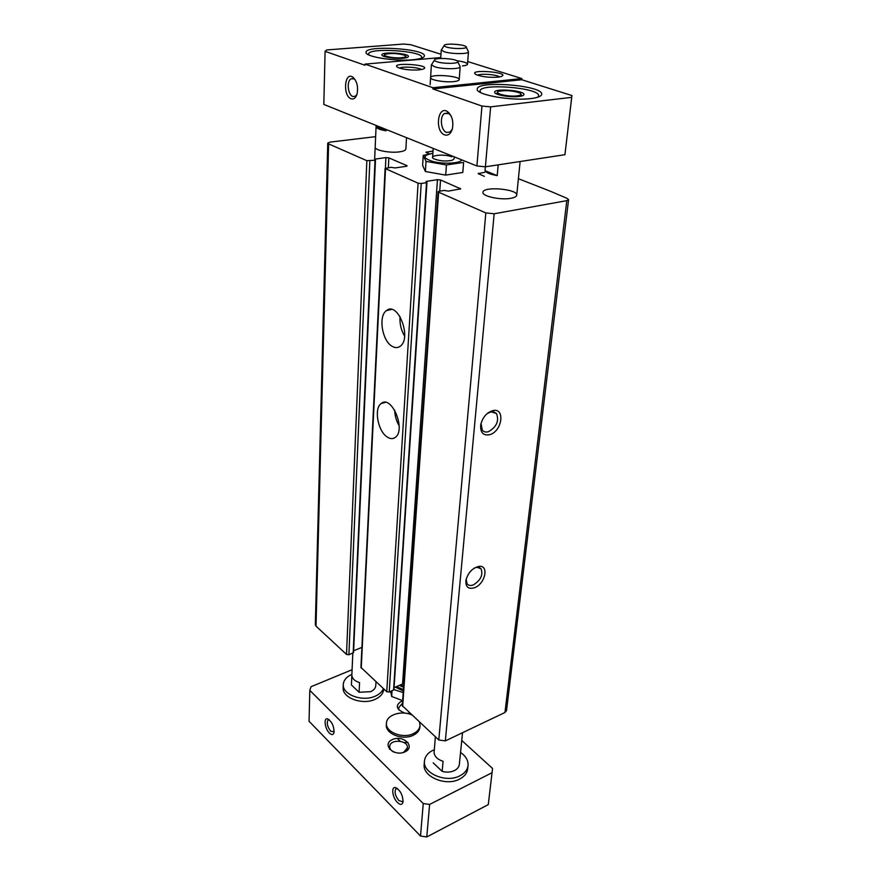 <?xml version="1.0" encoding="UTF-8"?>
<svg xmlns="http://www.w3.org/2000/svg" width="881" height="881" viewBox="0 0 881 881"><rect width="100%" height="100%" fill="white"/><g stroke="black" fill="none" stroke-linecap="round" stroke-linejoin="round"><path stroke-width="1.32" d="M474.65 567.893L477.117 567.254L481.103 568.873C483.206 575.062 480.608 580.414 473.284 584.929C470.553 585.931 468.483 585.557 467.073 583.817L466.148 579.213M439.751 191.166L440.533 179.977L460.675 188.831L448.396 191.122L444.354 190.428L439.013 191.287L438.143 191.739L438.628 192.19L485.838 212.927L494.164 213.775L566.802 200.648L568.586 199.679L567.056 198.357L550.768 191.397L518.391 178.7M438.143 191.739L402.298 705.692L438.793 739.985L445.346 740.899L504.956 712.498L506.509 710.626L568.586 199.679M474.474 587.759C468.373 589.477 465.52 587.043 465.895 580.436C468.02 572.628 472.436 567.937 479.121 566.362C489.351 565.018 485.123 584.081 474.474 587.759M489.726 434.674C483.173 435.864 480.178 432.582 480.729 424.829C482.579 417.363 486.62 412.616 492.853 410.601C505.485 407.418 502.214 431.415 489.726 434.674M484.363 176.343L478.196 173.601L484.715 172.324M429.3 153.867L425.93 152.292L433.023 151.047M375.636 136.654L330.045 142.105L327.754 143.096L328.602 143.878L366.848 160.683L375.02 160.243L374.755 159.142L385.911 157.589L388.84 157.886L406.703 165.518L407.121 165.903L406.262 166.311L395.029 167.941L391.23 167.302L385.096 168.48L418.09 183.182L421.217 183.49L426.525 182.664L426.096 181.431L437.45 179.669L440.533 179.977M327.754 143.096L315.332 624.717L316.004 626.127L346.519 654.429L348.909 654.748L353.545 652.612L375.471 160.045M353.622 650.751L361.904 647.403M385.096 168.48L360.935 667.413L386.748 691.717L389.237 692.059L393.928 689.757L426.955 182.444M387.188 436.998C377.839 431.205 373.72 408.377 381.22 403.487C391.582 394.402 406.383 430.016 395.25 437.428C392.893 439.145 390.195 439.002 387.188 436.998M392.177 346.321C382.09 341.002 378.07 315.861 386.55 310.541C398.003 300.95 412.242 338.513 400.073 346.332C397.694 348.006 395.062 348.006 392.177 346.321M394.06 687.665L402.573 683.975L437.45 179.669M403.828 683.81L402.573 683.975M406.515 137.667L405.877 149.01C405.678 150.31 403.597 151.246 399.633 151.829C390.107 153.305 374.447 150.288 375.174 147.16M510.903 198.302C500.606 200.328 481.896 196.265 482.964 192.311C482.821 185.99 518.116 189.008 516.729 195.197C516.497 196.595 514.559 197.63 510.903 198.302M487.006 413.729L491.014 411.812L496.455 413.497C499.296 420.92 496.631 426.988 488.437 431.69C485.838 432.439 483.779 431.921 482.27 430.159L481.048 423.387M404.621 336.124C401.053 330.111 399.534 323.602 400.062 316.609M399.159 425.82C396.362 420.986 394.875 415.788 394.71 410.194M351.453 684.295L351.849 675.32C352.169 678.667 354.746 681.09 359.558 682.588L359.096 692.279L370.615 691.662C373.808 690.208 375.526 688.215 375.769 685.693L375.989 681.751M462.536 732.706L459.342 764.389C459.012 766.988 457.371 769.058 454.442 770.578C450.72 772.296 446.623 772.56 442.152 771.371L443.077 761.316C437.758 759.587 434.751 756.757 434.08 752.837L435.368 736.813M329.373 733.047C324.869 728.763 323.415 717.652 327.523 718.852C331.884 721.517 334.053 726.065 334.042 732.507C333.293 735.04 331.73 735.217 329.373 733.047M397.43 802.503C392.43 797.723 390.933 786.348 395.492 787.581C400.326 790.257 402.848 795.025 403.046 801.908C402.232 804.97 400.359 805.168 397.43 802.503M352.081 669.725L311.037 686.717L309.804 690.341L309.066 721.286L420.512 836.036L423.254 803.527L429.609 804.441L492.039 772.714L492.556 768.463L461.754 740.458M309.804 690.341L423.254 803.527M420.512 836.036L426.767 836.95L429.609 804.441M426.767 836.95L488.272 804.617L492.039 772.714M488.272 804.617L492.556 768.463M386.451 723.114L386.352 724.744C385.118 733.719 402.65 740.69 413.222 735.272C417.297 733.278 419.521 730.569 419.907 727.144L420.028 725.526C419.653 728.939 417.418 731.648 413.343 733.642C402.771 739.049 385.217 732.089 386.451 723.114C386.572 714.92 401.494 710.141 411.702 714.865M424.466 760.942L424.19 764.256C422.208 776.613 445.896 786.722 459.618 779.09C464.441 776.557 467.139 773.144 467.701 768.838L468.042 765.523C467.481 769.818 464.783 773.232 459.959 775.765C446.215 783.374 422.484 773.276 424.466 760.942C425.094 755.964 428.353 752.231 434.234 749.731M383.367 688.59C382.167 691.75 379.491 694.25 375.35 696.111C362.587 702.19 342.103 694.602 343.293 684.438L343.172 687.632C341.971 697.818 362.432 705.417 375.163 699.327C380.427 696.893 383.268 693.589 383.675 689.405L383.698 688.898M405.04 751.845C394.027 757.087 381.264 744.522 392.342 739.566C403.124 734.446 416.019 746.681 405.04 751.845M410.05 713.324L406.791 713.401M404.919 713.136C395.69 709.271 394.864 705.086 402.474 700.571M480.729 92.626L480.046 91.062C479.627 82.792 540.593 87.792 538.566 95.875L537.608 97.284M518.931 96.503C510.066 97.67 493.812 94.73 494.67 92.153C494.417 88.023 524.988 90.534 523.931 94.564C523.755 95.478 522.092 96.117 518.931 96.503M369.018 55.029L368.643 54.071C367.939 47.299 423.166 50.801 421.636 57.419L421.162 58.311M403.046 58.245C394.842 59.049 381.319 56.858 381.914 54.831C381.517 51.45 409.202 53.201 408.41 56.505C408.255 57.342 406.46 57.926 403.046 58.245M452.327 128.978L450.081 131.985L446.557 132.414C440.94 130.707 439.366 116.545 444.498 113.528L448.847 113.539L450.841 115.488M356.838 94.674L355.428 96.227L352.841 96.514C347.94 95.06 346.431 81.305 350.924 78.838L354.107 78.861L355.274 79.841M444.641 134.881C434.575 131.544 437.637 104.993 447.449 111.568C451.876 115.257 453.561 120.818 452.504 128.263C451.006 133.703 448.385 135.916 444.641 134.881M351.067 98.771C342.72 96.051 344.361 71.603 352.62 76.977C356.937 80.81 358.413 86.492 357.036 94.036C355.748 98 353.755 99.575 351.067 98.771M440.764 57.573L365.009 64.104L364.965 65.249L325.089 51.34L326.62 49.964L403.553 44.05L410.689 44.7L440.985 54.259M476.907 165.969L485.398 166.806L490.64 106.865L481.951 106.05L476.907 165.969L323.823 104.432L325.089 51.34M481.951 106.05L432.879 88.937L432.956 87.726L521.849 78.574L467.712 61.549M365.009 64.104L432.956 87.726M485.398 166.806L564.93 154.693L571.692 97.339L490.64 106.865M521.849 78.574L521.739 79.731L571.934 95.555L571.692 97.339M564.93 154.693L571.934 95.555M497.776 77.176C489.252 77.66 482.094 76.834 476.324 74.709C465.201 68.564 513.028 72.286 500.926 76.625L497.776 77.176M453.814 81.603C445.026 82.627 429.862 80.006 430.589 77.627C430.247 73.718 460.146 75.843 459.199 79.664C459.034 80.589 457.228 81.228 453.814 81.603M456.975 60.778C463.615 61.626 467.128 62.771 467.514 64.181C467.359 65.007 465.675 65.579 462.481 65.899M418.971 69.907C410.601 70.348 403.685 69.599 398.234 67.639C387.1 61.692 434.575 64.809 422.77 69.236L418.971 69.907M530.891 98.573C511.376 101.183 475.3 94.663 477.26 89.069C476.819 80.017 543.885 85.501 541.694 94.355C541.33 96.326 537.729 97.725 530.891 98.573M432.879 88.937L521.739 79.731M412.737 59.754C394.677 61.56 364.679 56.681 366.044 52.287C365.296 44.865 426.052 48.719 424.378 55.977C424.058 57.783 420.182 59.049 412.737 59.754M399.567 68.145C402.485 66.196 418.739 67.253 421.415 69.566M477.612 75.226C480.563 73.277 496.994 74.555 499.593 76.933M386.175 129.496L386.109 130.795L376.088 126.765C376.605 128.439 379.942 129.782 386.109 130.795M376.143 125.465L376.088 126.765M498.194 164.857L497.203 175.594L485.013 170.683C486.136 172.753 490.199 174.394 497.203 175.594M485.343 166.795L485.013 170.683M401.483 57.728C393.069 58.564 380.306 55.635 385.658 54.137C392.122 53.014 398.498 53.411 404.775 55.338C406.802 56.483 405.712 57.276 401.483 57.728M520.957 94.575L522.147 95.875M517.026 95.875C507.643 97.108 492.061 93.012 499.186 91.25C506.179 90.115 512.995 90.677 519.658 92.923C522.114 94.3 521.244 95.28 517.026 95.875M403.135 801.038L402.639 801.732L398.851 800.598C395.261 795.906 394.259 791.997 395.866 788.858L397.419 788.528M334.152 731.759L330.716 731.263C327.402 726.803 326.499 723.07 328.007 720.041L329.241 719.766L327.523 718.852M398.686 709.877L398.851 707.454L402.463 703.291M407.969 742.43L403.95 742.507M400.051 741.196L397.287 738.399M393.939 752.143C391.076 750.744 389.666 748.872 389.699 746.526C389.831 738.707 408.399 739.996 407.396 747.76L403.828 752.198L402.43 752.726M528.369 160.265L514.383 162.39M343.293 684.438C343.667 680.132 346.53 676.773 351.882 674.35M359.096 692.279L351.42 684.966M460.543 752.462C465.884 756.14 468.384 760.49 468.042 765.523M442.152 771.371L433.21 762.858M419.543 722.134L420.028 725.526M436.855 61.725C434.498 60.932 433.837 60.183 434.862 59.501C437.604 57.474 455.081 58.719 457.481 61.108C461.204 63.674 443.958 64.214 436.855 61.725M457.834 61.879L460.168 66.703C460.62 69.357 441.932 69.357 434.421 66.681L431.415 64.665L430.137 84.653M446.48 47.034C444.255 46.33 443.595 45.669 444.498 45.052C446.953 43.202 463.858 44.424 465.983 46.605C469.287 48.895 453.175 49.27 446.48 47.034M466.28 47.255L468.461 51.858C468.901 54.226 451.325 54.148 444.178 51.737L441.271 49.898L440.698 58.487M462.8 172.478L445.698 175.11L425.391 171.498L422.616 165.386L423.243 155.408L426.041 161.377L446.436 164.956L463.604 162.412L462.8 172.478M445.698 175.11L446.436 164.956M461.809 159.901C460.598 163.26 444.674 164.318 433.628 161.697C422.428 158.217 422.186 155.419 432.879 153.316L423.243 155.408M425.391 171.498L426.041 161.377M451.799 156.829C444.2 153.525 426.944 155.563 434.19 158.954C440.093 161.124 446.138 161.553 452.316 160.254L454.133 158.833L454.277 156.873M395.349 687.103L403.322 690.968M403.212 692.576L393.939 689.592M396.439 686.629L403.421 689.603M390.724 691.541L391.671 696.497L402.65 700.626M391.671 696.497L392.034 690.847M438.793 739.985L485.838 212.927M445.346 740.899L494.164 213.775M504.956 712.498L566.802 200.648M478.901 174.119L478.978 173.216M426.679 152.798L426.734 151.928M316.004 626.127L328.602 143.878M346.519 654.429L366.848 160.683M348.909 654.748L369.822 160.97M353.171 653.019L375.02 160.243M385.393 168.205L385.911 157.589M388.356 167.72L388.84 157.886M406.659 166.234L406.703 165.518M361.243 668.073L385.504 168.866M386.748 691.717L418.09 183.182M389.237 692.059L421.217 183.49M393.565 690.186L426.525 182.664M460.113 189.206L460.179 188.38M402.65 706.474L438.628 192.19M399.291 685.396L403.575 687.301M400.635 684.812L403.663 686.046M481.103 568.873L479.286 567.507M481.015 423.552L480.729 424.829M491.014 411.812L492.853 410.601M496.455 413.497L493.602 411.768M466.06 579.599L465.895 580.436M477.117 567.254L479.121 566.362M386.55 310.541L391.494 309.44M381.22 403.487L385.305 402.375M352.818 653.162L351.431 684.625M444.498 113.528L448.011 113.109M448.506 113.054L449.112 112.977M350.924 78.838L353.578 78.596M354.107 78.861L352.62 76.977M448.847 113.539L447.449 111.568M376.132 125.454L374.645 159.164M520.076 162.016L516.729 195.197M368.643 54.071L368.61 54.831M421.636 57.419L421.592 58.168M480.046 91.062L479.947 92.208M538.566 95.875L538.456 96.998M384.545 55.184L383.488 56.197M405.756 56.516L406.714 57.65M497.578 92.67L496.477 93.65M397.298 788.506L395.492 787.581M395.866 788.858L396.604 788.495M328.007 720.041L328.712 719.733M389.699 746.526L389.523 749.246M407.396 747.76L407.198 750.458M434.388 60.227L432.009 63.917M460.168 66.703L459.199 79.664M444.101 45.669L441.777 49.27M468.461 51.858L467.514 64.181M433.199 148.393L432.604 157.303"/></g></svg>

